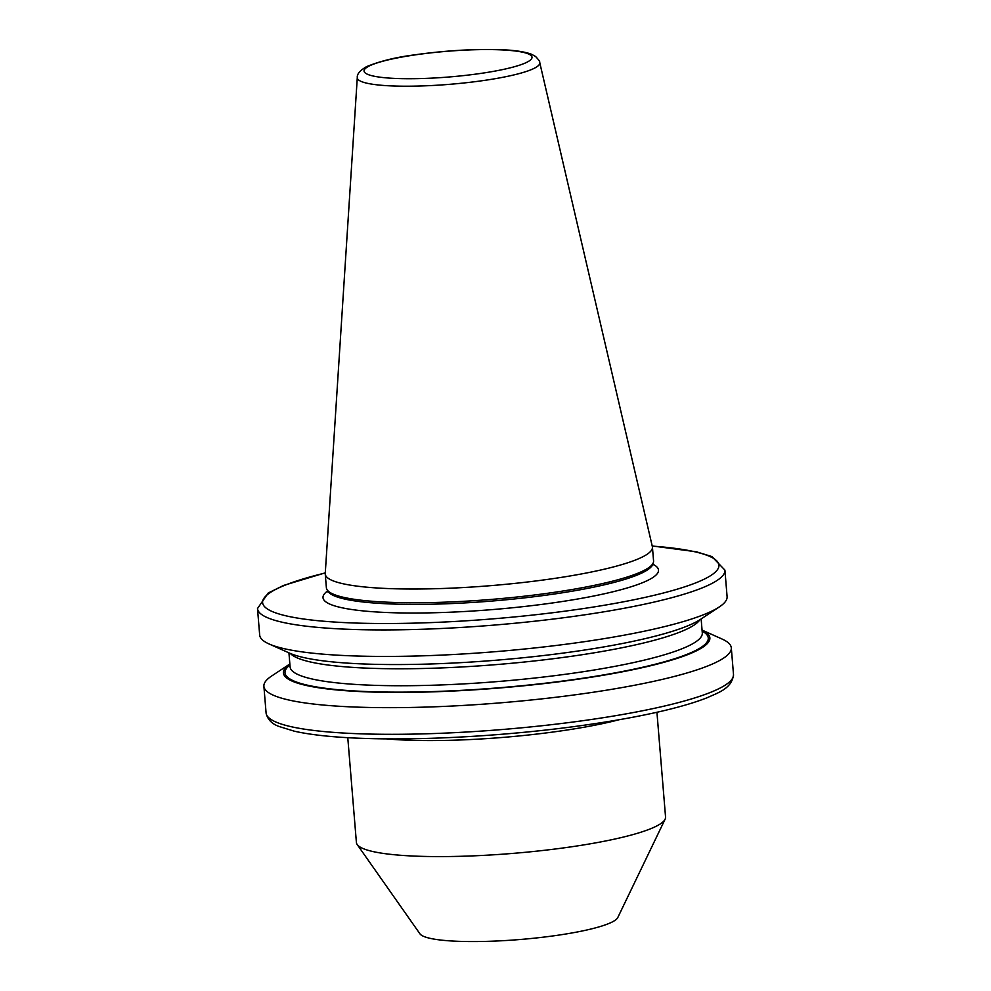 <?xml version="1.0" encoding="UTF-8"?>
<svg xmlns="http://www.w3.org/2000/svg" width="991" height="991" viewBox="0 0 991 991"><rect width="100%" height="100%" fill="white"/><g stroke="black" fill="none" stroke-linecap="round" stroke-linejoin="round"><path stroke-width="1.49" d="M347.779 737.688L356.401 842.461A155.104 23.722 -4.7 0 0 357.194 844.53L419.924 933.807A99.67 15.249 -4.7 0 0 462.797 941.45A99.67 15.249 -4.7 0 0 617.789 917.542L665.11 819.21A155.104 23.722 -4.7 0 0 665.556 817.042L656.934 712.269M357.194 844.53A155.104 23.722 -4.7 0 0 423.9 856.41A155.104 23.722 -4.7 0 0 665.11 819.21M365.964 707.388A234.495 35.874 -4.7 0 0 608.127 689.922A234.495 35.874 -4.7 0 0 731.308 647.866A234.495 35.874 -4.7 0 0 721.956 638.984L702.062 630.078A213.945 32.728 -4.7 0 1 620.899 672.096A213.945 32.728 -4.7 0 1 376.543 692.164A213.945 32.728 -4.7 0 1 289.843 663.982L271.658 675.998A234.495 35.874 -4.7 0 0 263.891 686.292A234.495 35.874 -4.7 0 0 365.964 707.388M325.283 572.835L283.686 585.396L268.227 592.99L257.499 608.548L259.679 635.058A234.495 35.874 -4.7 0 0 269.032 643.939L289.657 653.168A213.945 32.728 -4.7 0 0 374.251 664.304A213.945 32.728 -4.7 0 0 700.476 619.387L719.33 606.913A234.495 35.874 -4.7 0 0 727.097 596.632L724.917 570.122L711.934 556.583L696.363 551.789L652.202 545.954M269.032 643.939A234.495 35.874 -4.7 0 0 361.752 656.153A234.495 35.874 -4.7 0 0 719.33 606.913M357.293 77.546L325.246 573.492A164.147 25.109 -4.7 0 0 325.246 574.062L326.386 587.787A164.147 25.109 -4.7 0 0 326.956 589.558A164.147 25.109 -4.7 0 0 397.825 602.553A164.147 25.109 -4.7 0 0 562.083 591.156A164.147 25.109 -4.7 0 0 653.292 562.727A164.147 25.109 -4.7 0 0 653.565 560.881L652.437 547.156A164.147 25.109 -4.7 0 0 652.351 546.598L539.736 62.544C540.132 61.838 538.745 59.819 535.574 56.487L531.696 54.332C524.251 51.47 512.384 49.872 496.107 49.55C470.23 49.079 443.039 50.851 414.548 54.864C395.942 57.218 379.925 61.157 366.484 66.682C359.981 70.485 356.909 74.114 357.293 77.546A91.556 14.01 -4.7 0 0 397.143 86.106A91.556 14.01 -4.7 0 0 492.601 79.131A91.556 14.01 -4.7 0 0 539.736 62.544M325.246 574.062A164.147 25.109 -4.7 0 0 396.697 588.827A164.147 25.109 -4.7 0 0 566.208 576.601A164.147 25.109 -4.7 0 0 652.437 547.156M328.021 592.284L327.947 591.268A163.304 24.986 -4.7 0 0 398.444 604.188A163.304 24.986 -4.7 0 0 561.86 592.866A163.304 24.986 -4.7 0 0 652.598 564.573L652.685 565.601M619.065 719.739A155.104 23.722 175.3 0 1 414.362 740.388A155.104 23.722 175.3 0 1 386.366 738.865M368.144 734.034A234.495 35.874 -4.7 0 0 610.307 716.567A234.495 35.874 -4.7 0 0 733.501 674.512C732.101 688.671 717.682 692.858 707.066 697.763C696.413 701.975 682.873 706.075 666.46 710.052C643.63 715.564 616.984 720.494 586.536 724.867C516.844 734.913 433.253 740.265 371.117 738.617C338.315 737.8 312.747 735.322 294.389 731.209L279.214 726.539C271.844 723.938 267.459 719.404 266.084 712.938A234.495 35.874 -4.7 0 0 368.144 734.034M289.929 664.986A212.334 32.48 -4.7 0 0 377.435 691.891A212.334 32.48 -4.7 0 0 617.356 672.468A212.334 32.48 -4.7 0 0 702.136 631.094M290.09 666.955L290.09 666.881A206.797 31.638 -4.7 0 0 380.098 685.487A206.797 31.638 -4.7 0 0 593.659 670.077A206.797 31.638 -4.7 0 0 702.297 632.989L701.145 618.954M290.4 653.49A206.797 31.638 -4.7 0 0 378.698 668.529A206.797 31.638 -4.7 0 0 699.795 619.833M257.499 608.548A234.495 35.874 -4.7 0 0 359.572 629.644A234.495 35.874 -4.7 0 0 601.735 612.178A234.495 35.874 -4.7 0 0 724.917 570.122M325.283 572.971A228.958 35.032 -4.7 0 0 362.223 623.24A228.958 35.032 -4.7 0 0 666.447 592.209A228.958 35.032 -4.7 0 0 652.239 546.091M327.724 590.884A168.321 25.754 -4.7 0 0 396.264 612.822A168.321 25.754 -4.7 0 0 587.948 597.139A168.321 25.754 -4.7 0 0 652.747 564.164M400.736 78.623A84.247 12.883 -4.7 0 0 517.413 65.852A84.247 12.883 -4.7 0 0 495.327 49.661A84.247 12.883 -4.7 0 0 378.649 62.433A84.247 12.883 -4.7 0 0 400.736 78.623M733.501 674.512L731.308 647.866M652.598 564.573L653.292 562.727M327.947 591.268L326.956 589.558M290.09 666.881L288.938 652.846M266.084 712.938L263.891 686.292"/></g></svg>
